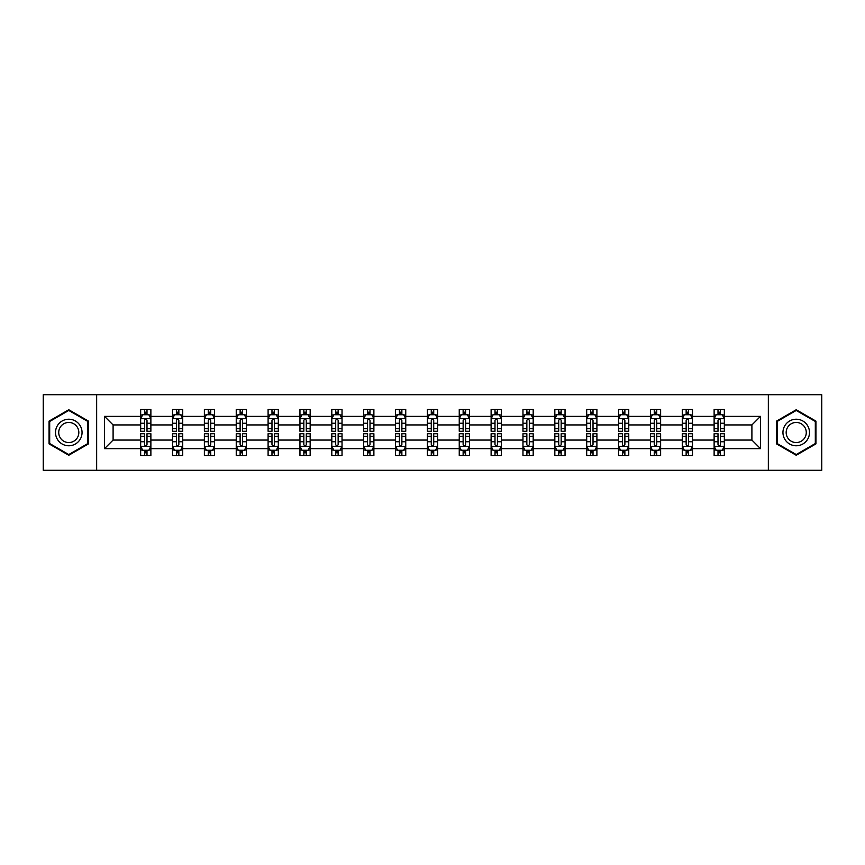 <?xml version="1.0" encoding="UTF-8"?>
<svg xmlns="http://www.w3.org/2000/svg" width="865" height="865" viewBox="0 0 865 865"><rect width="100%" height="100%" fill="white"/><g stroke="black" fill="none" stroke-linecap="round" stroke-linejoin="round"><path stroke-width="1.3" d="M768.347 394.721L43.25 394.721L43.25 470.279L821.75 470.279L821.75 394.721L768.347 394.721L768.347 470.279M724.34 448.632L724.34 440.058L751.901 440.058L760.486 448.632L724.34 448.632L724.34 455.477L720.459 455.477L720.459 450.265M96.653 470.279L96.653 394.721M714.122 448.632L692.476 448.632L692.476 440.058L714.122 440.058L714.122 455.477L724.34 455.477L724.34 450.027L722.416 450.027M692.476 448.632L692.476 455.477L688.594 455.477L688.594 450.265M682.269 448.632L660.622 448.632L660.622 440.058L682.269 440.058L682.269 455.477L692.476 455.477L692.476 450.027L690.562 450.027M660.622 448.632L660.622 455.477L656.74 455.477L656.74 450.265M650.404 448.632L628.758 448.632L628.758 440.058L650.404 440.058L650.404 455.477L660.622 455.477L660.622 450.027L658.698 450.027M628.758 448.632L628.758 455.477L624.876 455.477L624.876 450.265M618.551 448.632L596.904 448.632L596.904 440.058L618.551 440.058L618.551 455.477L628.758 455.477L628.758 450.027L626.844 450.027M596.904 448.632L596.904 455.477L593.022 455.477L593.022 450.265M586.686 448.632L565.04 448.632L565.04 440.058L586.686 440.058L586.686 455.477L596.904 455.477L596.904 450.027L594.979 450.027M565.04 448.632L565.04 455.477L561.158 455.477L561.158 450.265M554.833 448.632L533.186 448.632L533.186 440.058L554.833 440.058L554.833 455.477L565.04 455.477L565.04 450.027L563.126 450.027M533.186 448.632L533.186 455.477L529.304 455.477L529.304 450.265M522.968 448.632L501.322 448.632L501.322 440.058L522.968 440.058L522.968 455.477L533.186 455.477L533.186 450.027L531.261 450.027M501.322 448.632L501.322 455.477L497.44 455.477L497.44 450.265M491.115 448.632L469.468 448.632L469.468 440.058L491.115 440.058L491.115 455.477L501.322 455.477L501.322 450.027L499.408 450.027M469.468 448.632L469.468 455.477L465.586 455.477L465.586 450.265M459.25 448.632L437.604 448.632L437.604 440.058L459.25 440.058L459.25 455.477L469.468 455.477L469.468 450.027L467.543 450.027M437.604 448.632L437.604 455.477L433.722 455.477L433.722 450.265M427.397 448.632L405.75 448.632L405.75 440.058L427.397 440.058L427.397 455.477L437.604 455.477L437.604 450.027L435.69 450.027M405.75 448.632L405.75 455.477L401.868 455.477L401.868 450.265M395.532 448.632L373.885 448.632L373.885 440.058L395.532 440.058L395.532 455.477L405.75 455.477L405.75 450.027L403.825 450.027M373.885 448.632L373.885 455.477L370.004 455.477L370.004 450.265M363.678 448.632L342.032 448.632L342.032 440.058L363.678 440.058L363.678 455.477L373.885 455.477L373.885 450.027L371.972 450.027M342.032 448.632L342.032 455.477L338.15 455.477L338.15 450.265M331.814 448.632L310.167 448.632L310.167 440.058L331.814 440.058L331.814 455.477L342.032 455.477L342.032 450.027L340.107 450.027M310.167 448.632L310.167 455.477L306.286 455.477L306.286 450.265M299.96 448.632L278.314 448.632L278.314 440.058L299.96 440.058L299.96 455.477L310.167 455.477L310.167 450.027L308.254 450.027M278.314 448.632L278.314 455.477L274.432 455.477L274.432 450.265M268.096 448.632L246.449 448.632L246.449 440.058L268.096 440.058L268.096 455.477L278.314 455.477L278.314 450.027L276.389 450.027M246.449 448.632L246.449 455.477L242.568 455.477L242.568 450.265M236.242 448.632L214.596 448.632L214.596 440.058L236.242 440.058L236.242 455.477L246.449 455.477L246.449 450.027L244.536 450.027M214.596 448.632L214.596 455.477L210.714 455.477L210.714 450.265M204.378 448.632L182.731 448.632L182.731 440.058L204.378 440.058L204.378 455.477L214.596 455.477L214.596 450.027L212.671 450.027M182.731 448.632L182.731 455.477L178.85 455.477L178.85 450.265M172.524 448.632L150.878 448.632L150.878 440.058L172.524 440.058L172.524 455.477L182.731 455.477L182.731 450.027L180.817 450.027M150.878 448.632L150.878 455.477L146.996 455.477L146.996 450.265M140.66 448.632L104.514 448.632L104.514 416.368L140.66 416.368L140.66 424.942L113.099 424.942L113.099 440.058L140.66 440.058L140.66 455.477L150.878 455.477L150.878 450.027L148.953 450.027M142.584 414.973L140.66 414.973L140.66 409.523L140.66 416.368M144.542 414.735L144.542 409.523L140.66 409.523L150.878 409.523L150.878 416.368L172.524 416.368L172.524 409.523L182.731 409.523L182.731 416.368L204.378 416.368L204.378 409.523L214.596 409.523L214.596 416.368L236.242 416.368L236.242 409.523L246.449 409.523L246.449 416.368L268.096 416.368L268.096 409.523L278.314 409.523L278.314 416.368L299.96 416.368L299.96 409.523L310.167 409.523L310.167 416.368L331.814 416.368L331.814 409.523L342.032 409.523L342.032 416.368L363.678 416.368L363.678 409.523L373.885 409.523L373.885 416.368L395.532 416.368L395.532 409.523L405.75 409.523L405.75 416.368L427.397 416.368L427.397 409.523L437.604 409.523L437.604 416.368L459.25 416.368L459.25 409.523L469.468 409.523L469.468 416.368L491.115 416.368L491.115 409.523L501.322 409.523L501.322 416.368L522.968 416.368L522.968 409.523L533.186 409.523L533.186 416.368L554.833 416.368L554.833 409.523L565.04 409.523L565.04 416.368L586.686 416.368L586.686 409.523L596.904 409.523L596.904 416.368L618.551 416.368L618.551 409.523L628.758 409.523L628.758 416.368L650.404 416.368L650.404 409.523L660.622 409.523L660.622 416.368L682.269 416.368L682.269 409.523L692.476 409.523L692.476 416.368L714.122 416.368L714.122 409.523L724.34 409.523L724.34 416.368L760.486 416.368L760.486 448.632M714.122 416.368L714.122 424.942L692.476 424.942L692.476 416.368M682.269 416.368L682.269 424.942L660.622 424.942L660.622 416.368M650.404 416.368L650.404 424.942L628.758 424.942L628.758 416.368M618.551 416.368L618.551 424.942L596.904 424.942L596.904 416.368M586.686 416.368L586.686 424.942L565.04 424.942L565.04 416.368M554.833 416.368L554.833 424.942L533.186 424.942L533.186 416.368M522.968 416.368L522.968 424.942L501.322 424.942L501.322 416.368M491.115 416.368L491.115 424.942L469.468 424.942L469.468 416.368M459.25 416.368L459.25 424.942L437.604 424.942L437.604 416.368M427.397 416.368L427.397 424.942L405.75 424.942L405.75 416.368M395.532 416.368L395.532 424.942L373.885 424.942L373.885 416.368M363.678 416.368L363.678 424.942L342.032 424.942L342.032 416.368M331.814 416.368L331.814 424.942L310.167 424.942L310.167 416.368M299.96 416.368L299.96 424.942L278.314 424.942L278.314 416.368M268.096 416.368L268.096 424.942L246.449 424.942L246.449 416.368M236.242 416.368L236.242 424.942L214.596 424.942L214.596 416.368M204.378 416.368L204.378 424.942L182.731 424.942L182.731 416.368M172.524 416.368L172.524 424.942L150.878 424.942L150.878 416.368M104.514 416.368L113.099 424.942M751.901 440.058L751.901 424.942L724.34 424.942L724.34 416.368M718.004 414.627L720.459 414.627M686.15 414.627L688.594 414.627M654.286 414.627L656.74 414.627M622.432 414.627L624.876 414.627M590.568 414.627L593.022 414.627M558.714 414.627L561.158 414.627M526.85 414.627L529.304 414.627M494.996 414.627L497.44 414.627M463.132 414.627L465.586 414.627M431.278 414.627L433.722 414.627M399.414 414.627L401.868 414.627M367.56 414.627L370.004 414.627M335.696 414.627L338.15 414.627M303.842 414.627L306.286 414.627M271.978 414.627L274.432 414.627M240.124 414.627L242.568 414.627M208.26 414.627L210.714 414.627M176.406 414.627L178.85 414.627M144.542 414.627L146.996 414.627M144.542 450.373L146.996 450.373M176.406 450.373L178.85 450.373M208.26 450.373L210.714 450.373M240.124 450.373L242.568 450.373M271.978 450.373L274.432 450.373M303.842 450.373L306.286 450.373M335.696 450.373L338.15 450.373M367.56 450.373L370.004 450.373M399.414 450.373L401.868 450.373M431.278 450.373L433.722 450.373M463.132 450.373L465.586 450.373M494.996 450.373L497.44 450.373M526.85 450.373L529.304 450.373M558.714 450.373L561.158 450.373M590.568 450.373L593.022 450.373M622.432 450.373L624.876 450.373M654.286 450.373L656.74 450.373M686.15 450.373L688.594 450.373M718.004 450.373L720.459 450.373M113.099 440.058L104.514 448.632M760.486 416.368L751.901 424.942M88.49 421.125L68.778 409.74L49.067 421.125L49.067 443.875L68.778 455.26L88.49 443.875L88.49 421.125M776.51 421.125L776.51 443.875L796.222 455.26L815.933 443.875L815.933 421.125L796.222 409.74L776.51 421.125M146.996 412.183L144.542 412.183M140.66 428.716L140.66 431.278L144.542 431.278L144.542 428.716L140.66 428.716L140.66 424.942M150.878 424.942L150.878 431.278L146.996 431.278L146.996 420.347C146.185 418.779 145.363 418.779 144.542 420.347L144.542 428.716M148.953 414.973L150.878 414.973L150.878 409.523L146.996 409.523L146.996 414.735M150.878 418.822L148.834 414.735L142.703 414.735L140.66 418.822M144.542 452.817L146.996 452.817M150.878 436.284L150.878 433.722L146.996 433.722L146.996 436.284L150.878 436.284L150.878 440.058M140.66 440.058L140.66 433.722L144.542 433.722L144.542 444.653C145.363 446.221 146.174 446.221 146.996 444.653L146.996 436.284M142.584 450.027L140.66 450.027L140.66 455.477L144.542 455.477L144.542 450.265M140.66 446.178L142.703 450.265L148.834 450.265L150.878 446.178M178.85 412.183L176.406 412.183M174.438 414.973L172.524 414.973L172.524 409.523L176.406 409.523L176.406 414.735M172.524 428.716L172.524 431.278L176.406 431.278L176.406 428.716L172.524 428.716L172.524 424.942M182.731 424.942L182.731 431.278L178.85 431.278L178.85 420.347C178.039 418.779 177.217 418.779 176.406 420.347L176.406 428.716M180.817 414.973L182.731 414.973L182.731 409.523L178.85 409.523L178.85 414.735M182.731 418.822L180.688 414.735L174.568 414.735L172.524 418.822M210.714 412.183L208.26 412.183M206.303 414.973L204.378 414.973L204.378 409.523L208.26 409.523L208.26 414.735M204.378 428.716L204.378 431.278L208.26 431.278L208.26 428.716L204.378 428.716L204.378 424.942M214.596 424.942L214.596 431.278L210.714 431.278L210.714 420.347C209.892 418.779 209.081 418.779 208.26 420.347L208.26 428.716M212.671 414.973L214.596 414.973L214.596 409.523L210.714 409.523L210.714 414.735M214.596 418.822L212.552 414.735L206.421 414.735L204.378 418.822M176.406 452.817L178.85 452.817M182.731 436.284L182.731 433.722L178.85 433.722L178.85 436.284L182.731 436.284L182.731 440.058M172.524 440.058L172.524 433.722L176.406 433.722L176.406 444.653C177.217 446.221 178.039 446.221 178.85 444.653L178.85 436.284M174.438 450.027L172.524 450.027L172.524 455.477L176.406 455.477L176.406 450.265M172.524 446.178L174.568 450.265L180.688 450.265L182.731 446.178M208.26 452.817L210.714 452.817M214.596 436.284L214.596 433.722L210.714 433.722L210.714 436.284L214.596 436.284L214.596 440.058M204.378 440.058L204.378 433.722L208.26 433.722L208.26 444.653C209.081 446.221 209.892 446.221 210.714 444.653L210.714 436.284M206.303 450.027L204.378 450.027L204.378 455.477L208.26 455.477L208.26 450.265M204.378 446.178L206.421 450.265L212.552 450.265L214.596 446.178M57.285 425.861A13.278 13.278 0 0 0 62.139 443.994A13.278 13.278 0 0 0 80.272 439.139A13.278 13.278 0 0 0 75.417 421.006A13.278 13.278 0 0 0 57.285 425.861M60.074 427.472A10.056 10.056 0 0 0 63.751 441.204A10.056 10.056 0 0 0 77.482 437.528A10.056 10.056 0 0 0 73.806 423.796A10.056 10.056 0 0 0 60.074 427.472M87.873 421.471L87.873 443.529L68.778 454.547L49.683 443.529L49.683 421.471L68.778 410.453L87.873 421.471M784.728 425.861A13.278 13.278 0 0 0 789.583 443.994A13.278 13.278 0 0 0 807.715 439.139A13.278 13.278 0 0 0 802.861 421.006A13.278 13.278 0 0 0 784.728 425.861M787.518 427.472A10.056 10.056 0 0 0 791.194 441.204A10.056 10.056 0 0 0 804.926 437.528A10.056 10.056 0 0 0 801.25 423.796A10.056 10.056 0 0 0 787.518 427.472M815.317 421.471L815.317 443.529L796.222 454.547L777.127 443.529L777.127 421.471L796.222 410.453L815.317 421.471M242.568 412.183L240.124 412.183M238.156 414.973L236.242 414.973L236.242 409.523L240.124 409.523L240.124 414.735M236.242 428.716L236.242 431.278L240.124 431.278L240.124 428.716L236.242 428.716L236.242 424.942M246.449 424.942L246.449 431.278L242.568 431.278L242.568 420.347C241.757 418.779 240.935 418.779 240.124 420.347L240.124 428.716M244.536 414.973L246.449 414.973L246.449 409.523L242.568 409.523L242.568 414.735M246.449 418.822L244.406 414.735L238.286 414.735L236.242 418.822M240.124 452.817L242.568 452.817M246.449 436.284L246.449 433.722L242.568 433.722L242.568 436.284L246.449 436.284L246.449 440.058M236.242 440.058L236.242 433.722L240.124 433.722L240.124 444.653C240.935 446.221 241.757 446.221 242.568 444.653L242.568 436.284M238.156 450.027L236.242 450.027L236.242 455.477L240.124 455.477L240.124 450.265M236.242 446.178L238.286 450.265L244.406 450.265L246.449 446.178M274.432 412.183L271.978 412.183M270.021 414.973L268.096 414.973L268.096 409.523L271.978 409.523L271.978 414.735M268.096 428.716L268.096 431.278L271.978 431.278L271.978 428.716L268.096 428.716L268.096 424.942M278.314 424.942L278.314 431.278L274.432 431.278L274.432 420.347C273.61 418.779 272.799 418.779 271.978 420.347L271.978 428.716M276.389 414.973L278.314 414.973L278.314 409.523L274.432 409.523L274.432 414.735M278.314 418.822L276.27 414.735L270.139 414.735L268.096 418.822M271.978 452.817L274.432 452.817M278.314 436.284L278.314 433.722L274.432 433.722L274.432 436.284L278.314 436.284L278.314 440.058M268.096 440.058L268.096 433.722L271.978 433.722L271.978 444.653C272.799 446.221 273.61 446.221 274.432 444.653L274.432 436.284M270.021 450.027L268.096 450.027L268.096 455.477L271.978 455.477L271.978 450.265M268.096 446.178L270.139 450.265L276.27 450.265L278.314 446.178M306.286 412.183L303.842 412.183M301.874 414.973L299.96 414.973L299.96 409.523L303.842 409.523L303.842 414.735M299.96 428.716L299.96 431.278L303.842 431.278L303.842 428.716L299.96 428.716L299.96 424.942M310.167 424.942L310.167 431.278L306.286 431.278L306.286 420.347C305.475 418.779 304.653 418.779 303.842 420.347L303.842 428.716M308.254 414.973L310.167 414.973L310.167 409.523L306.286 409.523L306.286 414.735M310.167 418.822L308.124 414.735L302.004 414.735L299.96 418.822M303.842 452.817L306.286 452.817M310.167 436.284L310.167 433.722L306.286 433.722L306.286 436.284L310.167 436.284L310.167 440.058M299.96 440.058L299.96 433.722L303.842 433.722L303.842 444.653C304.653 446.221 305.475 446.221 306.286 444.653L306.286 436.284M301.874 450.027L299.96 450.027L299.96 455.477L303.842 455.477L303.842 450.265M299.96 446.178L302.004 450.265L308.124 450.265L310.167 446.178M338.15 412.183L335.696 412.183M333.739 414.973L331.814 414.973L331.814 409.523L335.696 409.523L335.696 414.735M331.814 428.716L331.814 431.278L335.696 431.278L335.696 428.716L331.814 428.716L331.814 424.942M342.032 424.942L342.032 431.278L338.15 431.278L338.15 420.347C337.328 418.779 336.517 418.779 335.696 420.347L335.696 428.716M340.107 414.973L342.032 414.973L342.032 409.523L338.15 409.523L338.15 414.735M342.032 418.822L339.988 414.735L333.858 414.735L331.814 418.822M335.696 452.817L338.15 452.817M342.032 436.284L342.032 433.722L338.15 433.722L338.15 436.284L342.032 436.284L342.032 440.058M331.814 440.058L331.814 433.722L335.696 433.722L335.696 444.653C336.517 446.221 337.328 446.221 338.15 444.653L338.15 436.284M333.739 450.027L331.814 450.027L331.814 455.477L335.696 455.477L335.696 450.265M331.814 446.178L333.858 450.265L339.988 450.265L342.032 446.178M370.004 412.183L367.56 412.183M365.592 414.973L363.678 414.973L363.678 409.523L367.56 409.523L367.56 414.735M363.678 428.716L363.678 431.278L367.56 431.278L367.56 428.716L363.678 428.716L363.678 424.942M373.885 424.942L373.885 431.278L370.004 431.278L370.004 420.347C369.193 418.779 368.371 418.779 367.56 420.347L367.56 428.716M371.972 414.973L373.885 414.973L373.885 409.523L370.004 409.523L370.004 414.735M373.885 418.822L371.842 414.735L365.722 414.735L363.678 418.822M367.56 452.817L370.004 452.817M373.885 436.284L373.885 433.722L370.004 433.722L370.004 436.284L373.885 436.284L373.885 440.058M363.678 440.058L363.678 433.722L367.56 433.722L367.56 444.653C368.371 446.221 369.193 446.221 370.004 444.653L370.004 436.284M365.592 450.027L363.678 450.027L363.678 455.477L367.56 455.477L367.56 450.265M363.678 446.178L365.722 450.265L371.842 450.265L373.885 446.178M401.868 412.183L399.414 412.183M397.457 414.973L395.532 414.973L395.532 409.523L399.414 409.523L399.414 414.735M395.532 428.716L395.532 431.278L399.414 431.278L399.414 428.716L395.532 428.716L395.532 424.942M405.75 424.942L405.75 431.278L401.868 431.278L401.868 420.347C401.046 418.779 400.236 418.779 399.414 420.347L399.414 428.716M403.825 414.973L405.75 414.973L405.75 409.523L401.868 409.523L401.868 414.735M405.75 418.822L403.706 414.735L397.576 414.735L395.532 418.822M399.414 452.817L401.868 452.817M405.75 436.284L405.75 433.722L401.868 433.722L401.868 436.284L405.75 436.284L405.75 440.058M395.532 440.058L395.532 433.722L399.414 433.722L399.414 444.653C400.236 446.221 401.046 446.221 401.868 444.653L401.868 436.284M397.457 450.027L395.532 450.027L395.532 455.477L399.414 455.477L399.414 450.265M395.532 446.178L397.576 450.265L403.706 450.265L405.75 446.178M433.722 412.183L431.278 412.183M429.31 414.973L427.397 414.973L427.397 409.523L431.278 409.523L431.278 414.735M427.397 428.716L427.397 431.278L431.278 431.278L431.278 428.716L427.397 428.716L427.397 424.942M437.604 424.942L437.604 431.278L433.722 431.278L433.722 420.347C432.911 418.779 432.089 418.779 431.278 420.347L431.278 428.716M435.69 414.973L437.604 414.973L437.604 409.523L433.722 409.523L433.722 414.735M437.604 418.822L435.56 414.735L429.44 414.735L427.397 418.822M431.278 452.817L433.722 452.817M437.604 436.284L437.604 433.722L433.722 433.722L433.722 436.284L437.604 436.284L437.604 440.058M427.397 440.058L427.397 433.722L431.278 433.722L431.278 444.653C432.089 446.221 432.911 446.221 433.722 444.653L433.722 436.284M429.31 450.027L427.397 450.027L427.397 455.477L431.278 455.477L431.278 450.265M427.397 446.178L429.44 450.265L435.56 450.265L437.604 446.178M465.586 412.183L463.132 412.183M461.175 414.973L459.25 414.973L459.25 409.523L463.132 409.523L463.132 414.735M459.25 428.716L459.25 431.278L463.132 431.278L463.132 428.716L459.25 428.716L459.25 424.942M469.468 424.942L469.468 431.278L465.586 431.278L465.586 420.347C464.764 418.779 463.954 418.779 463.132 420.347L463.132 428.716M467.543 414.973L469.468 414.973L469.468 409.523L465.586 409.523L465.586 414.735M469.468 418.822L467.424 414.735L461.294 414.735L459.25 418.822M463.132 452.817L465.586 452.817M469.468 436.284L469.468 433.722L465.586 433.722L465.586 436.284L469.468 436.284L469.468 440.058M459.25 440.058L459.25 433.722L463.132 433.722L463.132 444.653C463.954 446.221 464.764 446.221 465.586 444.653L465.586 436.284M461.175 450.027L459.25 450.027L459.25 455.477L463.132 455.477L463.132 450.265M459.25 446.178L461.294 450.265L467.424 450.265L469.468 446.178M497.44 412.183L494.996 412.183M493.028 414.973L491.115 414.973L491.115 409.523L494.996 409.523L494.996 414.735M491.115 428.716L491.115 431.278L494.996 431.278L494.996 428.716L491.115 428.716L491.115 424.942M501.322 424.942L501.322 431.278L497.44 431.278L497.44 420.347C496.629 418.779 495.807 418.779 494.996 420.347L494.996 428.716M499.408 414.973L501.322 414.973L501.322 409.523L497.44 409.523L497.44 414.735M501.322 418.822L499.278 414.735L493.158 414.735L491.115 418.822M494.996 452.817L497.44 452.817M501.322 436.284L501.322 433.722L497.44 433.722L497.44 436.284L501.322 436.284L501.322 440.058M491.115 440.058L491.115 433.722L494.996 433.722L494.996 444.653C495.807 446.221 496.629 446.221 497.44 444.653L497.44 436.284M493.028 450.027L491.115 450.027L491.115 455.477L494.996 455.477L494.996 450.265M491.115 446.178L493.158 450.265L499.278 450.265L501.322 446.178M529.304 412.183L526.85 412.183M524.893 414.973L522.968 414.973L522.968 409.523L526.85 409.523L526.85 414.735M522.968 428.716L522.968 431.278L526.85 431.278L526.85 428.716L522.968 428.716L522.968 424.942M533.186 424.942L533.186 431.278L529.304 431.278L529.304 420.347C528.483 418.779 527.672 418.779 526.85 420.347L526.85 428.716M531.261 414.973L533.186 414.973L533.186 409.523L529.304 409.523L529.304 414.735M533.186 418.822L531.142 414.735L525.012 414.735L522.968 418.822M526.85 452.817L529.304 452.817M533.186 436.284L533.186 433.722L529.304 433.722L529.304 436.284L533.186 436.284L533.186 440.058M522.968 440.058L522.968 433.722L526.85 433.722L526.85 444.653C527.672 446.221 528.483 446.221 529.304 444.653L529.304 436.284M524.893 450.027L522.968 450.027L522.968 455.477L526.85 455.477L526.85 450.265M522.968 446.178L525.012 450.265L531.142 450.265L533.186 446.178M561.158 412.183L558.714 412.183M556.746 414.973L554.833 414.973L554.833 409.523L558.714 409.523L558.714 414.735M554.833 428.716L554.833 431.278L558.714 431.278L558.714 428.716L554.833 428.716L554.833 424.942M565.04 424.942L565.04 431.278L561.158 431.278L561.158 420.347C560.347 418.779 559.525 418.779 558.714 420.347L558.714 428.716M563.126 414.973L565.04 414.973L565.04 409.523L561.158 409.523L561.158 414.735M565.04 418.822L562.996 414.735L556.876 414.735L554.833 418.822M558.714 452.817L561.158 452.817M565.04 436.284L565.04 433.722L561.158 433.722L561.158 436.284L565.04 436.284L565.04 440.058M554.833 440.058L554.833 433.722L558.714 433.722L558.714 444.653C559.525 446.221 560.347 446.221 561.158 444.653L561.158 436.284M556.746 450.027L554.833 450.027L554.833 455.477L558.714 455.477L558.714 450.265M554.833 446.178L556.876 450.265L562.996 450.265L565.04 446.178M593.022 412.183L590.568 412.183M588.611 414.973L586.686 414.973L586.686 409.523L590.568 409.523L590.568 414.735M586.686 428.716L586.686 431.278L590.568 431.278L590.568 428.716L586.686 428.716L586.686 424.942M596.904 424.942L596.904 431.278L593.022 431.278L593.022 420.347C592.201 418.779 591.39 418.779 590.568 420.347L590.568 428.716M594.979 414.973L596.904 414.973L596.904 409.523L593.022 409.523L593.022 414.735M596.904 418.822L594.861 414.735L588.73 414.735L586.686 418.822M590.568 452.817L593.022 452.817M596.904 436.284L596.904 433.722L593.022 433.722L593.022 436.284L596.904 436.284L596.904 440.058M586.686 440.058L586.686 433.722L590.568 433.722L590.568 444.653C591.39 446.221 592.201 446.221 593.022 444.653L593.022 436.284M588.611 450.027L586.686 450.027L586.686 455.477L590.568 455.477L590.568 450.265M586.686 446.178L588.73 450.265L594.861 450.265L596.904 446.178M624.876 412.183L622.432 412.183M620.465 414.973L618.551 414.973L618.551 409.523L622.432 409.523L622.432 414.735M618.551 428.716L618.551 431.278L622.432 431.278L622.432 428.716L618.551 428.716L618.551 424.942M628.758 424.942L628.758 431.278L624.876 431.278L624.876 420.347C624.065 418.779 623.243 418.779 622.432 420.347L622.432 428.716M626.844 414.973L628.758 414.973L628.758 409.523L624.876 409.523L624.876 414.735M628.758 418.822L626.714 414.735L620.594 414.735L618.551 418.822M622.432 452.817L624.876 452.817M628.758 436.284L628.758 433.722L624.876 433.722L624.876 436.284L628.758 436.284L628.758 440.058M618.551 440.058L618.551 433.722L622.432 433.722L622.432 444.653C623.243 446.221 624.065 446.221 624.876 444.653L624.876 436.284M620.465 450.027L618.551 450.027L618.551 455.477L622.432 455.477L622.432 450.265M618.551 446.178L620.594 450.265L626.714 450.265L628.758 446.178M656.74 412.183L654.286 412.183M652.329 414.973L650.404 414.973L650.404 409.523L654.286 409.523L654.286 414.735M650.404 428.716L650.404 431.278L654.286 431.278L654.286 428.716L650.404 428.716L650.404 424.942M660.622 424.942L660.622 431.278L656.74 431.278L656.74 420.347C655.919 418.779 655.108 418.779 654.286 420.347L654.286 428.716M658.698 414.973L660.622 414.973L660.622 409.523L656.74 409.523L656.74 414.735M660.622 418.822L658.579 414.735L652.448 414.735L650.404 418.822M654.286 452.817L656.74 452.817M660.622 436.284L660.622 433.722L656.74 433.722L656.74 436.284L660.622 436.284L660.622 440.058M650.404 440.058L650.404 433.722L654.286 433.722L654.286 444.653C655.108 446.221 655.919 446.221 656.74 444.653L656.74 436.284M652.329 450.027L650.404 450.027L650.404 455.477L654.286 455.477L654.286 450.265M650.404 446.178L652.448 450.265L658.579 450.265L660.622 446.178M688.594 412.183L686.15 412.183M684.183 414.973L682.269 414.973L682.269 409.523L686.15 409.523L686.15 414.735M682.269 428.716L682.269 431.278L686.15 431.278L686.15 428.716L682.269 428.716L682.269 424.942M692.476 424.942L692.476 431.278L688.594 431.278L688.594 420.347C687.783 418.779 686.961 418.779 686.15 420.347L686.15 428.716M690.562 414.973L692.476 414.973L692.476 409.523L688.594 409.523L688.594 414.735M692.476 418.822L690.432 414.735L684.312 414.735L682.269 418.822M686.15 452.817L688.594 452.817M692.476 436.284L692.476 433.722L688.594 433.722L688.594 436.284L692.476 436.284L692.476 440.058M682.269 440.058L682.269 433.722L686.15 433.722L686.15 444.653C686.961 446.221 687.783 446.221 688.594 444.653L688.594 436.284M684.183 450.027L682.269 450.027L682.269 455.477L686.15 455.477L686.15 450.265M682.269 446.178L684.312 450.265L690.432 450.265L692.476 446.178M720.459 412.183L718.004 412.183M716.047 414.973L714.122 414.973L714.122 409.523L718.004 409.523L718.004 414.735M714.122 428.716L714.122 431.278L718.004 431.278L718.004 428.716L714.122 428.716L714.122 424.942M724.34 424.942L724.34 431.278L720.459 431.278L720.459 420.347C719.637 418.779 718.826 418.779 718.004 420.347L718.004 428.716M722.416 414.973L724.34 414.973L724.34 409.523L720.459 409.523L720.459 414.735M724.34 418.822L722.297 414.735L716.166 414.735L714.122 418.822M718.004 452.817L720.459 452.817M724.34 436.284L724.34 433.722L720.459 433.722L720.459 436.284L724.34 436.284L724.34 440.058M714.122 440.058L714.122 433.722L718.004 433.722L718.004 444.653C718.815 446.221 719.637 446.221 720.459 444.653L720.459 436.284M716.047 450.027L714.122 450.027L714.122 455.477L718.004 455.477L718.004 450.265M714.122 446.178L716.166 450.265L722.297 450.265L724.34 446.178M150.824 418.714L140.714 418.714M150.878 428.716L146.996 428.716M144.542 423.245L140.66 423.245M150.878 423.245L146.996 423.245M146.996 413.481L144.542 413.481M140.714 446.286L150.824 446.286M140.66 436.284L144.542 436.284M146.996 441.756L150.878 441.756M140.66 441.756L144.542 441.756M144.542 451.519L146.996 451.519M182.688 418.714L172.578 418.714M182.731 428.716L178.85 428.716M176.406 423.245L172.524 423.245M182.731 423.245L178.85 423.245M178.85 413.481L176.406 413.481M214.542 418.714L204.432 418.714M214.596 428.716L210.714 428.716M208.26 423.245L204.378 423.245M214.596 423.245L210.714 423.245M210.714 413.481L208.26 413.481M172.578 446.286L182.688 446.286M172.524 436.284L176.406 436.284M178.85 441.756L182.731 441.756M172.524 441.756L176.406 441.756M176.406 451.519L178.85 451.519M204.432 446.286L214.542 446.286M204.378 436.284L208.26 436.284M210.714 441.756L214.596 441.756M204.378 441.756L208.26 441.756M208.26 451.519L210.714 451.519M246.406 418.714L236.296 418.714M246.449 428.716L242.568 428.716M240.124 423.245L236.242 423.245M246.449 423.245L242.568 423.245M242.568 413.481L240.124 413.481M236.296 446.286L246.406 446.286M236.242 436.284L240.124 436.284M242.568 441.756L246.449 441.756M236.242 441.756L240.124 441.756M240.124 451.519L242.568 451.519M278.26 418.714L268.15 418.714M278.314 428.716L274.432 428.716M271.978 423.245L268.096 423.245M278.314 423.245L274.432 423.245M274.432 413.481L271.978 413.481M268.15 446.286L278.26 446.286M268.096 436.284L271.978 436.284M274.432 441.756L278.314 441.756M268.096 441.756L271.978 441.756M271.978 451.519L274.432 451.519M310.124 418.714L300.014 418.714M310.167 428.716L306.286 428.716M303.842 423.245L299.96 423.245M310.167 423.245L306.286 423.245M306.286 413.481L303.842 413.481M300.014 446.286L310.124 446.286M299.96 436.284L303.842 436.284M306.286 441.756L310.167 441.756M299.96 441.756L303.842 441.756M303.842 451.519L306.286 451.519M341.978 418.714L331.868 418.714M342.032 428.716L338.15 428.716M335.696 423.245L331.814 423.245M342.032 423.245L338.15 423.245M338.15 413.481L335.696 413.481M331.868 446.286L341.978 446.286M331.814 436.284L335.696 436.284M338.15 441.756L342.032 441.756M331.814 441.756L335.696 441.756M335.696 451.519L338.15 451.519M373.842 418.714L363.733 418.714M373.885 428.716L370.004 428.716M367.56 423.245L363.678 423.245M373.885 423.245L370.004 423.245M370.004 413.481L367.56 413.481M363.733 446.286L373.842 446.286M363.678 436.284L367.56 436.284M370.004 441.756L373.885 441.756M363.678 441.756L367.56 441.756M367.56 451.519L370.004 451.519M405.696 418.714L395.586 418.714M405.75 428.716L401.868 428.716M399.414 423.245L395.532 423.245M405.75 423.245L401.868 423.245M401.868 413.481L399.414 413.481M395.586 446.286L405.696 446.286M395.532 436.284L399.414 436.284M401.868 441.756L405.75 441.756M395.532 441.756L399.414 441.756M399.414 451.519L401.868 451.519M437.549 418.714L427.451 418.714M437.604 428.716L433.722 428.716M431.278 423.245L427.397 423.245M437.604 423.245L433.722 423.245M433.722 413.481L431.278 413.481M427.451 446.286L437.549 446.286M427.397 436.284L431.278 436.284M433.722 441.756L437.604 441.756M427.397 441.756L431.278 441.756M431.278 451.519L433.722 451.519M469.414 418.714L459.304 418.714M469.468 428.716L465.586 428.716M463.132 423.245L459.25 423.245M469.468 423.245L465.586 423.245M465.586 413.481L463.132 413.481M459.304 446.286L469.414 446.286M459.25 436.284L463.132 436.284M465.586 441.756L469.468 441.756M459.25 441.756L463.132 441.756M463.132 451.519L465.586 451.519M501.268 418.714L491.158 418.714M501.322 428.716L497.44 428.716M494.996 423.245L491.115 423.245M501.322 423.245L497.44 423.245M497.44 413.481L494.996 413.481M491.158 446.286L501.268 446.286M491.115 436.284L494.996 436.284M497.44 441.756L501.322 441.756M491.115 441.756L494.996 441.756M494.996 451.519L497.44 451.519M533.132 418.714L523.022 418.714M533.186 428.716L529.304 428.716M526.85 423.245L522.968 423.245M533.186 423.245L529.304 423.245M529.304 413.481L526.85 413.481M523.022 446.286L533.132 446.286M522.968 436.284L526.85 436.284M529.304 441.756L533.186 441.756M522.968 441.756L526.85 441.756M526.85 451.519L529.304 451.519M564.986 418.714L554.876 418.714M565.04 428.716L561.158 428.716M558.714 423.245L554.833 423.245M565.04 423.245L561.158 423.245M561.158 413.481L558.714 413.481M554.876 446.286L564.986 446.286M554.833 436.284L558.714 436.284M561.158 441.756L565.04 441.756M554.833 441.756L558.714 441.756M558.714 451.519L561.158 451.519M596.85 418.714L586.74 418.714M596.904 428.716L593.022 428.716M590.568 423.245L586.686 423.245M596.904 423.245L593.022 423.245M593.022 413.481L590.568 413.481M586.74 446.286L596.85 446.286M586.686 436.284L590.568 436.284M593.022 441.756L596.904 441.756M586.686 441.756L590.568 441.756M590.568 451.519L593.022 451.519M628.704 418.714L618.594 418.714M628.758 428.716L624.876 428.716M622.432 423.245L618.551 423.245M628.758 423.245L624.876 423.245M624.876 413.481L622.432 413.481M618.594 446.286L628.704 446.286M618.551 436.284L622.432 436.284M624.876 441.756L628.758 441.756M618.551 441.756L622.432 441.756M622.432 451.519L624.876 451.519M660.568 418.714L650.458 418.714M660.622 428.716L656.74 428.716M654.286 423.245L650.404 423.245M660.622 423.245L656.74 423.245M656.74 413.481L654.286 413.481M650.458 446.286L660.568 446.286M650.404 436.284L654.286 436.284M656.74 441.756L660.622 441.756M650.404 441.756L654.286 441.756M654.286 451.519L656.74 451.519M692.422 418.714L682.312 418.714M692.476 428.716L688.594 428.716M686.15 423.245L682.269 423.245M692.476 423.245L688.594 423.245M688.594 413.481L686.15 413.481M682.312 446.286L692.422 446.286M682.269 436.284L686.15 436.284M688.594 441.756L692.476 441.756M682.269 441.756L686.15 441.756M686.15 451.519L688.594 451.519M724.286 418.714L714.176 418.714M724.34 428.716L720.459 428.716M718.004 423.245L714.122 423.245M724.34 423.245L720.459 423.245M720.459 413.481L718.004 413.481M714.176 446.286L724.286 446.286M714.122 436.284L718.004 436.284M720.459 441.756L724.34 441.756M714.122 441.756L718.004 441.756M718.004 451.519L720.459 451.519"/></g></svg>
